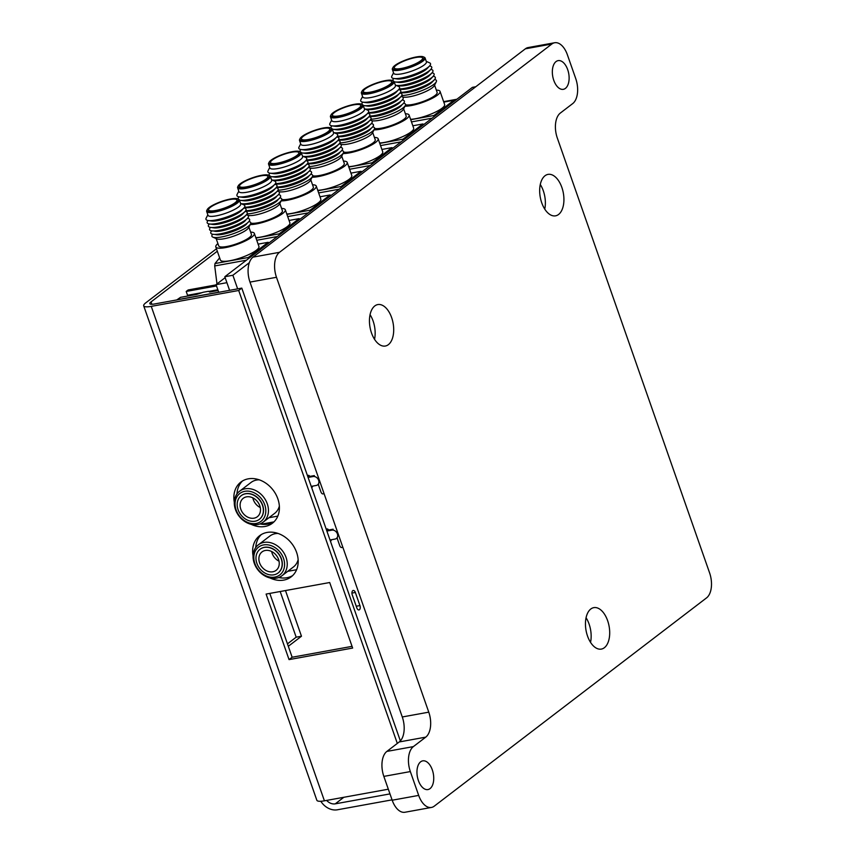 <?xml version="1.0" encoding="UTF-8"?>
<svg xmlns="http://www.w3.org/2000/svg" width="855" height="855" viewBox="0 0 855 855"><rect width="100%" height="100%" fill="white"/><g stroke="black" fill="none" stroke-linecap="round" stroke-linejoin="round"><path stroke-width="1.28" d="M475.765 86.75L472.398 87.36L224.822 276.721L232.881 275.257L237.647 288.872M249.339 262.677L232.881 275.257M229.589 290.337L224.822 276.721M326.289 529.395A3.238 1.806 -100.3 0 1 326.973 528.967A3.238 1.806 -100.3 0 1 328.651 530.015M331.419 539.729A3.238 1.806 -100.3 0 1 330.436 541.236M355.349 592.462L359.934 605.575A3.238 1.806 -100.3 0 1 358.972 609.946A3.238 1.806 -100.3 0 1 356.845 607.937L352.249 594.834A3.238 1.806 -100.3 0 1 353.222 590.463A3.238 1.806 -100.3 0 1 355.349 592.462L351.939 593.081M342.695 546.847A3.238 1.806 -100.3 0 1 339.692 545.522L337.607 539.569A3.238 1.806 -100.3 0 1 337.298 537.357M337.693 535.914A3.238 1.806 -100.3 0 1 338.612 535.187M307.511 475.775A3.238 1.806 -100.3 0 1 309.873 476.395M312.641 486.121A3.238 1.806 -100.3 0 1 311.658 487.617M323.917 493.228A3.238 1.806 -100.3 0 1 320.924 491.914L318.829 485.95A3.238 1.806 -100.3 0 1 318.53 483.738M318.915 482.295A3.238 1.806 -100.3 0 1 319.834 481.579M348.819 167.046L372.053 162.835A30.791 17.143 79.7 0 0 371.861 164.256M392.84 148.214A30.791 17.143 79.7 0 0 391.953 147.626L381.896 149.454M372.053 162.835L391.953 147.626M349.599 169.258L370.215 165.517M338.495 139.718A20.584 4.681 -19.3 0 0 370.835 128.549A20.584 4.681 -19.3 0 0 371.305 123.612M337.693 136.276A17.335 3.944 -19.3 0 0 351.48 134.663A17.335 3.944 -19.3 0 0 367.586 127.31A17.335 3.944 -19.3 0 0 369.681 125.076M339.873 142.871A20.584 4.681 -19.3 0 0 371.936 131.713A20.584 4.681 -19.3 0 0 374.372 129.18A20.584 4.681 -19.3 0 0 372.705 126.829M368.249 126.775A20.584 4.681 -19.3 0 0 366.891 126.935M341.038 135.988A20.584 4.681 -19.3 0 0 339.884 136.704M340.183 136.095A17.335 3.944 -19.3 0 0 339.659 136.544A17.335 3.944 -19.3 0 0 339.499 136.682L339.659 136.544M338.901 139.707A17.335 3.944 -19.3 0 0 352.677 138.104A17.335 3.944 -19.3 0 0 368.783 130.751A17.335 3.944 -19.3 0 0 370.888 128.507M368.526 126.519A17.335 3.944 -19.3 0 0 368.313 126.508A17.335 3.944 -19.3 0 0 367.629 126.487M374.372 129.18L372.385 133.038A17.335 3.944 160.7 0 1 370.333 135.176A17.335 3.944 160.7 0 1 354.408 142.464A17.335 3.944 160.7 0 1 340.557 144.185L339.339 143.64M342.214 140.145A17.335 3.944 160.7 0 1 342.78 139.739M367.864 130.954A17.335 3.944 160.7 0 1 368.569 130.922M372.684 132.45L375.238 139.75A17.335 3.944 160.7 0 1 373.047 142.913A17.335 3.944 160.7 0 1 357.689 150.031A17.335 3.944 160.7 0 1 343.657 152.072M374.426 137.441A20.424 4.649 160.7 0 1 378.145 138.734A20.424 4.649 160.7 0 1 375.559 142.454A20.424 4.649 160.7 0 1 343.069 153.526M378.145 138.734L382.741 151.848A20.424 4.649 160.7 0 1 380.154 155.567A20.424 4.649 160.7 0 1 348.68 166.629M337.298 136.276A20.584 4.681 -19.3 0 0 369.627 125.108A20.584 4.681 -19.3 0 0 370.097 120.181M334.113 132.675A20.584 4.681 -19.3 0 0 334.476 132.728L337.768 133.188A17.335 3.944 -19.3 0 0 353.51 130.174A17.335 3.944 -19.3 0 0 367.703 122.714L369.991 120.299A20.584 4.681 -19.3 0 0 368.9 116.74M333.108 129.265A20.584 4.681 -19.3 0 0 332.574 129.949M334.476 132.728A20.584 4.681 -19.3 0 0 351.287 129.778A20.584 4.681 -19.3 0 0 368.42 121.677A20.584 4.681 -19.3 0 0 369.991 120.299M332.264 129.073A20.584 4.681 -19.3 0 0 333.268 129.297L336.571 129.757A17.335 3.944 -19.3 0 0 342.716 129.34A17.335 3.944 -19.3 0 0 365.171 120.437A17.335 3.944 -19.3 0 0 366.496 119.273L368.783 116.857A20.584 4.681 -19.3 0 0 367.693 113.298M331.9 125.835A20.584 4.681 -19.3 0 0 330.96 128.047M333.268 129.297A20.584 4.681 -19.3 0 0 350.08 126.337A20.584 4.681 -19.3 0 0 367.223 118.236A20.584 4.681 -19.3 0 0 368.783 116.857M331.633 120.16L329.945 123.419A20.584 4.681 -19.3 0 0 332.061 125.856L335.363 126.316A17.335 3.944 -19.3 0 0 349.524 123.825A17.335 3.944 -19.3 0 0 363.974 116.996A17.335 3.944 -19.3 0 0 365.288 115.831L367.586 113.416A20.584 4.681 -19.3 0 0 367.714 110.199L364.358 108.692M332.061 125.856A20.584 4.681 -19.3 0 0 348.872 122.896A20.584 4.681 -19.3 0 0 366.015 114.794A20.584 4.681 -19.3 0 0 367.586 113.416M331.077 114.827L330.596 115.756A17.335 3.944 -19.3 0 0 330.447 116.782L331.783 120.598A17.335 3.944 -19.3 0 0 344.49 120.138A17.335 3.944 -19.3 0 0 362.328 112.294A17.335 3.944 -19.3 0 0 364.519 109.13L363.183 105.325A17.335 3.944 -19.3 0 0 362.424 104.609L361.473 104.182A16.566 3.773 -19.3 0 0 354.483 104.289A16.566 3.773 -19.3 0 0 331.077 114.827A16.566 3.773 -19.3 0 0 347.814 113.897A16.566 3.773 -19.3 0 0 361.473 104.182M330.447 116.782A17.335 3.944 -19.3 0 0 343.154 116.323A17.335 3.944 -19.3 0 0 360.992 108.478A17.335 3.944 -19.3 0 0 363.183 105.325M353.746 104.855A15.005 3.42 160.7 0 1 360.725 105.379A15.005 3.42 160.7 0 1 347.696 113.565A15.005 3.42 160.7 0 1 332.403 115.297A15.005 3.42 160.7 0 1 339.018 109.771A15.005 3.42 160.7 0 1 353.746 104.855M317.878 190.718L341.102 186.508A30.791 17.143 79.7 0 0 340.921 187.929M361.9 171.887A30.791 17.143 79.7 0 0 361.013 171.299L350.945 173.116M341.102 186.508L361.013 171.299M318.648 192.931L339.275 189.19M307.554 163.391A20.584 4.681 -19.3 0 0 339.884 152.222A20.584 4.681 -19.3 0 0 340.354 147.284M306.742 159.938A17.335 3.944 -19.3 0 0 320.529 158.335A17.335 3.944 -19.3 0 0 336.635 150.982A17.335 3.944 -19.3 0 0 338.73 148.738M308.922 166.543A20.584 4.681 -19.3 0 0 340.995 155.386A20.584 4.681 -19.3 0 0 343.421 152.853A20.584 4.681 -19.3 0 0 341.765 150.501M337.298 150.448A20.584 4.681 -19.3 0 0 335.94 150.608M310.087 159.661A20.584 4.681 -19.3 0 0 308.933 160.377M309.232 159.767A17.335 3.944 -19.3 0 0 308.708 160.206A17.335 3.944 -19.3 0 0 308.548 160.355L308.708 160.206M307.95 163.38A17.335 3.944 -19.3 0 0 321.737 161.766A17.335 3.944 -19.3 0 0 337.843 154.424A17.335 3.944 -19.3 0 0 339.937 152.179M337.362 150.17L337.586 150.191A17.335 3.944 -19.3 0 0 337.362 150.17A17.335 3.944 -19.3 0 0 336.678 150.159M343.421 152.853L341.434 156.711A17.335 3.944 160.7 0 1 339.382 158.838A17.335 3.944 160.7 0 1 323.468 166.137A17.335 3.944 160.7 0 1 309.606 167.858L308.388 167.313M311.263 163.818A17.335 3.944 160.7 0 1 311.84 163.412M336.923 154.627A17.335 3.944 160.7 0 1 337.618 154.584M341.733 156.123L344.287 163.423A17.335 3.944 160.7 0 1 342.096 166.586A17.335 3.944 160.7 0 1 326.738 173.704A17.335 3.944 160.7 0 1 312.706 175.745M343.486 161.103A20.424 4.649 160.7 0 1 347.194 162.407A20.424 4.649 160.7 0 1 344.618 166.127A20.424 4.649 160.7 0 1 312.128 177.199M347.194 162.407L351.79 175.51A20.424 4.649 160.7 0 1 349.203 179.24A20.424 4.649 160.7 0 1 317.729 190.302M306.346 159.949A20.584 4.681 -19.3 0 0 338.676 148.781A20.584 4.681 -19.3 0 0 339.157 143.843M303.162 156.347A20.584 4.681 -19.3 0 0 303.525 156.401L306.827 156.86A17.335 3.944 -19.3 0 0 320.988 154.37A17.335 3.944 -19.3 0 0 335.427 147.541A17.335 3.944 -19.3 0 0 336.752 146.387L339.04 143.961A20.584 4.681 -19.3 0 0 337.949 140.412M303.525 156.401A20.584 4.681 -19.3 0 0 320.336 153.451A20.584 4.681 -19.3 0 0 337.479 145.339A20.584 4.681 -19.3 0 0 339.04 143.961M302.157 152.938A20.584 4.681 -19.3 0 0 301.623 153.622M301.313 152.746A20.584 4.681 -19.3 0 0 302.317 152.96L305.62 153.419A17.335 3.944 -19.3 0 0 311.765 153.013A17.335 3.944 -19.3 0 0 334.22 144.1A17.335 3.944 -19.3 0 0 335.545 142.945L337.843 140.53A20.584 4.681 -19.3 0 0 336.742 136.971M300.949 149.497A20.584 4.681 -19.3 0 0 300.02 151.72M302.317 152.96A20.584 4.681 -19.3 0 0 319.129 150.01A20.584 4.681 -19.3 0 0 336.272 141.909A20.584 4.681 -19.3 0 0 337.843 140.53M300.682 143.822L299.004 147.092A20.584 4.681 -19.3 0 0 301.11 149.529L304.412 149.988A17.335 3.944 -19.3 0 0 318.584 147.488A17.335 3.944 -19.3 0 0 333.023 140.669A17.335 3.944 -19.3 0 0 334.337 139.504L336.635 137.089A20.584 4.681 -19.3 0 0 336.774 133.872L333.418 132.365M301.11 149.529A20.584 4.681 -19.3 0 0 317.932 146.568A20.584 4.681 -19.3 0 0 335.064 138.467A20.584 4.681 -19.3 0 0 336.635 137.089M300.126 138.499L299.656 139.429A17.335 3.944 -19.3 0 0 299.507 140.455L300.842 144.271A17.335 3.944 -19.3 0 0 313.539 143.811A17.335 3.944 -19.3 0 0 331.377 135.966A17.335 3.944 -19.3 0 0 333.568 132.803L332.232 128.998A17.335 3.944 -19.3 0 0 331.473 128.282L330.522 127.855A16.566 3.773 -19.3 0 0 323.532 127.961A16.566 3.773 -19.3 0 0 300.126 138.499A16.566 3.773 -19.3 0 0 316.863 137.57A16.566 3.773 -19.3 0 0 330.522 127.855M299.507 140.455A17.335 3.944 -19.3 0 0 312.203 139.996A17.335 3.944 -19.3 0 0 330.041 132.151A17.335 3.944 -19.3 0 0 332.232 128.998M322.795 128.528A15.005 3.42 160.7 0 1 329.784 129.052A15.005 3.42 160.7 0 1 316.745 137.238A15.005 3.42 160.7 0 1 301.452 138.97A15.005 3.42 160.7 0 1 308.067 133.444A15.005 3.42 160.7 0 1 322.795 128.528M219.639 257.847L215 263.543L248.26 257.515A30.791 17.143 79.7 0 0 248.068 258.937M269.047 242.895A30.791 17.143 79.7 0 0 268.16 242.307L258.103 244.135M248.26 257.515L268.16 242.307M216.988 283.924L214.712 265.948L246.432 260.198M215 263.543A30.791 17.143 79.7 0 0 214.712 265.948M211.719 230.829A20.584 4.681 -19.3 0 0 222.193 233.447A20.584 4.681 -19.3 0 0 247.042 223.23A20.584 4.681 -19.3 0 0 247.512 218.303M213.9 230.957A17.335 3.944 -19.3 0 0 227.687 229.343A17.335 3.944 -19.3 0 0 243.793 221.99A17.335 3.944 -19.3 0 0 245.887 219.756M212.639 234.217A20.584 4.681 -19.3 0 0 212.81 237.092A20.584 4.681 -19.3 0 0 229.247 235.05A20.584 4.681 -19.3 0 0 248.142 226.393A20.584 4.681 -19.3 0 0 250.579 223.86A20.584 4.681 -19.3 0 0 248.912 221.509M244.455 221.456A20.584 4.681 -19.3 0 0 243.098 221.616M217.245 230.668A20.584 4.681 -19.3 0 0 216.091 231.395M216.39 230.786A17.335 3.944 -19.3 0 0 215.866 231.224A17.335 3.944 -19.3 0 0 215.706 231.374L215.866 231.224M215.107 234.398A17.335 3.944 -19.3 0 0 228.894 232.784A17.335 3.944 -19.3 0 0 244.99 225.431A17.335 3.944 -19.3 0 0 247.095 223.198M244.519 221.189L244.744 221.199A17.335 3.944 -19.3 0 0 244.519 221.189A17.335 3.944 -19.3 0 0 243.835 221.167M250.579 223.86L248.591 227.719A17.335 3.944 160.7 0 1 246.539 229.856A17.335 3.944 160.7 0 1 230.615 237.145A17.335 3.944 160.7 0 1 216.764 238.866L212.81 237.092M218.42 234.826A17.335 3.944 160.7 0 1 218.987 234.42M244.07 225.635A17.335 3.944 160.7 0 1 244.776 225.602M248.891 227.131L251.445 234.441A17.335 3.944 160.7 0 1 249.254 237.594A17.335 3.944 160.7 0 1 231.427 245.438A17.335 3.944 160.7 0 1 218.72 245.898L216.165 238.598M250.633 232.122A20.424 4.649 160.7 0 1 254.352 233.415A20.424 4.649 160.7 0 1 251.765 237.145A20.424 4.649 160.7 0 1 230.775 246.379A20.424 4.649 160.7 0 1 215.813 246.913A20.424 4.649 160.7 0 1 217.907 243.579M254.352 233.415L258.947 246.529A20.424 4.649 160.7 0 1 256.361 250.248A20.424 4.649 160.7 0 1 235.36 259.482A20.424 4.649 160.7 0 1 220.398 260.027L215.813 246.913M210.522 227.387A20.584 4.681 -19.3 0 0 220.985 230.006A20.584 4.681 -19.3 0 0 245.834 219.799A20.584 4.681 -19.3 0 0 246.315 214.862M209.315 223.957A20.584 4.681 -19.3 0 0 210.683 227.419L213.974 227.879A17.335 3.944 -19.3 0 0 228.146 225.378A17.335 3.944 -19.3 0 0 242.585 218.559A17.335 3.944 -19.3 0 0 243.91 217.394L246.197 214.979A20.584 4.681 -19.3 0 0 245.107 211.42M210.683 227.419A20.584 4.681 -19.3 0 0 227.494 224.459A20.584 4.681 -19.3 0 0 244.637 216.358A20.584 4.681 -19.3 0 0 246.197 214.979M208.107 220.515A20.584 4.681 -19.3 0 0 209.475 223.978L212.777 224.438A17.335 3.944 -19.3 0 0 218.923 224.021A17.335 3.944 -19.3 0 0 241.377 215.118A17.335 3.944 -19.3 0 0 242.702 213.953L245 211.538A20.584 4.681 -19.3 0 0 243.899 207.979M209.475 223.978A20.584 4.681 -19.3 0 0 226.286 221.018A20.584 4.681 -19.3 0 0 243.429 212.916A20.584 4.681 -19.3 0 0 245 211.538M207.84 214.84L206.151 218.111A20.584 4.681 -19.3 0 0 208.267 220.537L211.57 220.996A17.335 3.944 -19.3 0 0 225.741 218.506A17.335 3.944 -19.3 0 0 240.18 211.677A17.335 3.944 -19.3 0 0 241.495 210.512L243.793 208.096A20.584 4.681 -19.3 0 0 243.932 204.879L240.576 203.372M208.267 220.537A20.584 4.681 -19.3 0 0 225.079 217.576A20.584 4.681 -19.3 0 0 242.221 209.475A20.584 4.681 -19.3 0 0 243.793 208.096M207.284 209.507L206.814 210.437A17.335 3.944 -19.3 0 0 206.664 211.463L208 215.278A17.335 3.944 -19.3 0 0 220.697 214.819A17.335 3.944 -19.3 0 0 238.534 206.974A17.335 3.944 -19.3 0 0 240.725 203.821L239.389 200.006A17.335 3.944 -19.3 0 0 238.631 199.29L237.679 198.862A16.566 3.773 -19.3 0 0 230.69 198.969A16.566 3.773 -19.3 0 0 207.284 209.507A16.566 3.773 -19.3 0 0 224.021 208.577A16.566 3.773 -19.3 0 0 237.679 198.862M206.664 211.463A17.335 3.944 -19.3 0 0 219.361 211.003A17.335 3.944 -19.3 0 0 237.198 203.169A17.335 3.944 -19.3 0 0 239.389 200.006M229.952 199.536A15.005 3.42 160.7 0 1 236.942 200.059A15.005 3.42 160.7 0 1 223.903 208.246A15.005 3.42 160.7 0 1 208.609 209.977A15.005 3.42 160.7 0 1 215.225 204.452A15.005 3.42 160.7 0 1 229.952 199.536M287.697 216.593L308.324 212.852M286.927 214.391L310.162 210.17A30.791 17.143 79.7 0 0 309.97 211.602M330.949 195.549A30.791 17.143 79.7 0 0 330.062 194.961L320.005 196.789M310.162 210.17L330.062 194.961M276.603 187.053A20.584 4.681 -19.3 0 0 308.933 175.895A20.584 4.681 -19.3 0 0 309.414 170.957M275.802 183.611A17.335 3.944 -19.3 0 0 289.578 181.997A17.335 3.944 -19.3 0 0 305.684 174.655A17.335 3.944 -19.3 0 0 307.789 172.411M277.971 190.216A20.584 4.681 -19.3 0 0 310.044 179.058A20.584 4.681 -19.3 0 0 312.47 176.525A20.584 4.681 -19.3 0 0 310.814 174.174M306.346 174.121A20.584 4.681 -19.3 0 0 305 174.281M279.136 183.333A20.584 4.681 -19.3 0 0 277.982 184.049M278.281 183.44A17.335 3.944 -19.3 0 0 277.757 183.878A17.335 3.944 -19.3 0 0 277.597 184.028L277.757 183.878M276.999 187.053A17.335 3.944 -19.3 0 0 290.786 185.439A17.335 3.944 -19.3 0 0 306.892 178.096A17.335 3.944 -19.3 0 0 308.986 175.852M306.635 173.864A17.335 3.944 -19.3 0 0 306.421 173.843A17.335 3.944 -19.3 0 0 305.737 173.832M312.47 176.525L310.483 180.384A17.335 3.944 160.7 0 1 308.441 182.51A17.335 3.944 160.7 0 1 292.517 189.81A17.335 3.944 160.7 0 1 278.666 191.531L277.437 190.975M280.322 187.491A17.335 3.944 160.7 0 1 280.889 187.085M305.972 178.3A17.335 3.944 160.7 0 1 306.667 178.257M310.782 179.796L313.347 187.095A17.335 3.944 160.7 0 1 311.145 190.259A17.335 3.944 160.7 0 1 295.787 197.377A17.335 3.944 160.7 0 1 281.765 199.407M312.535 184.776A20.424 4.649 160.7 0 1 316.254 186.08A20.424 4.649 160.7 0 1 313.667 189.799A20.424 4.649 160.7 0 1 281.177 200.872M316.254 186.08L320.839 199.183A20.424 4.649 160.7 0 1 318.252 202.902A20.424 4.649 160.7 0 1 286.778 213.974M275.396 183.622A20.584 4.681 -19.3 0 0 307.736 172.454A20.584 4.681 -19.3 0 0 308.206 167.516M272.211 180.02A20.584 4.681 -19.3 0 0 272.574 180.074L275.876 180.533A17.335 3.944 -19.3 0 0 290.037 178.043A17.335 3.944 -19.3 0 0 304.476 171.214A17.335 3.944 -19.3 0 0 305.801 170.049L308.099 167.633A20.584 4.681 -19.3 0 0 306.998 164.075M272.574 180.074A20.584 4.681 -19.3 0 0 289.385 177.113A20.584 4.681 -19.3 0 0 306.528 169.012A20.584 4.681 -19.3 0 0 308.099 167.633M271.206 176.611A20.584 4.681 -19.3 0 0 270.672 177.284M270.372 176.419A20.584 4.681 -19.3 0 0 271.366 176.632L274.669 177.092A17.335 3.944 -19.3 0 0 280.814 176.675A17.335 3.944 -19.3 0 0 303.279 167.772A17.335 3.944 -19.3 0 0 304.594 166.618L306.892 164.192A20.584 4.681 -19.3 0 0 305.801 160.644M270.009 173.17A20.584 4.681 -19.3 0 0 269.069 175.393M271.366 176.632A20.584 4.681 -19.3 0 0 288.188 173.683A20.584 4.681 -19.3 0 0 305.321 165.571A20.584 4.681 -19.3 0 0 306.892 164.192M269.731 167.495L268.053 170.765A20.584 4.681 -19.3 0 0 270.169 173.191L273.472 173.65A17.335 3.944 -19.3 0 0 287.633 171.16A17.335 3.944 -19.3 0 0 302.072 164.331A17.335 3.944 -19.3 0 0 303.397 163.177L305.684 160.761A20.584 4.681 -19.3 0 0 305.823 157.534L302.467 156.038M270.169 173.191A20.584 4.681 -19.3 0 0 286.981 170.241A20.584 4.681 -19.3 0 0 304.124 162.14A20.584 4.681 -19.3 0 0 305.684 160.761M269.186 162.172L268.705 163.091A17.335 3.944 -19.3 0 0 268.556 164.128L269.891 167.943A17.335 3.944 -19.3 0 0 282.599 167.484A17.335 3.944 -19.3 0 0 300.426 159.639A17.335 3.944 -19.3 0 0 302.617 156.476L301.291 152.66A17.335 3.944 -19.3 0 0 300.533 151.955L299.581 151.527A16.566 3.773 -19.3 0 0 292.592 151.634A16.566 3.773 -19.3 0 0 269.186 162.172A16.566 3.773 -19.3 0 0 285.912 161.242A16.566 3.773 -19.3 0 0 299.581 151.527M268.556 164.128A17.335 3.944 -19.3 0 0 281.263 163.668A17.335 3.944 -19.3 0 0 299.09 155.824A17.335 3.944 -19.3 0 0 301.291 152.66M291.844 152.201A15.005 3.42 160.7 0 1 298.833 152.724A15.005 3.42 160.7 0 1 285.805 160.9A15.005 3.42 160.7 0 1 270.511 162.642A15.005 3.42 160.7 0 1 277.116 157.117A15.005 3.42 160.7 0 1 291.844 152.201M273.963 521.881L261.32 524.179M296.599 569.719L287.729 571.332M298.139 559.726A19.451 15.54 52.6 0 1 293.415 566.983L281.958 575.746A19.451 15.54 52.6 0 1 257.804 569.74A19.451 15.54 52.6 0 1 258.338 544.849A19.451 15.54 52.6 0 1 286.051 557.407A19.451 15.54 52.6 0 1 281.958 575.746M258.338 544.849L269.785 536.096A19.451 15.54 52.6 0 1 278.025 533.435M283.529 558.411A17.506 13.99 52.6 0 1 266.942 576.238A17.506 13.99 52.6 0 1 257.184 548.376A17.506 13.99 52.6 0 1 283.529 558.411M260.091 549.22A14.909 11.917 52.6 0 1 260.166 549.167A14.909 11.917 52.6 0 1 281.413 558.796A14.909 11.917 52.6 0 1 278.281 572.85A14.909 11.917 52.6 0 1 278.196 572.903M281.252 558.914A14.909 11.917 52.6 0 1 278.121 572.968A14.909 11.917 52.6 0 1 259.599 568.361A14.909 11.917 52.6 0 1 260.006 549.284A14.909 11.917 52.6 0 1 281.252 558.914M271.634 551.486A11.607 9.277 -127.4 0 0 279.04 561.169M278.548 559.405A11.607 9.277 52.6 0 1 276.112 570.338A11.607 9.277 52.6 0 1 261.705 566.758A11.607 9.277 52.6 0 1 262.015 551.913A11.607 9.277 52.6 0 1 278.548 559.405M326.631 530.378L333.108 529.202L331.868 530.143L326.866 531.051M329.998 539.986L335 539.088A4.863 3.89 -127.4 0 0 337.404 533.894A4.863 3.89 -127.4 0 0 331.868 530.143M279.361 506.117A19.451 15.54 52.6 0 1 274.637 513.374L263.19 522.127A19.451 15.54 52.6 0 1 239.026 516.121A19.451 15.54 52.6 0 1 239.56 491.24A19.451 15.54 52.6 0 1 267.273 503.798A19.451 15.54 52.6 0 1 263.19 522.127M239.56 491.24L251.007 482.477A19.451 15.54 52.6 0 1 259.247 479.815M277.822 516.11L268.951 517.724M264.751 504.792A17.506 13.99 52.6 0 1 248.164 522.619A17.506 13.99 52.6 0 1 238.417 494.756A17.506 13.99 52.6 0 1 264.751 504.792M241.313 495.611A14.909 11.917 52.6 0 1 241.388 495.547A14.909 11.917 52.6 0 1 262.635 505.177A14.909 11.917 52.6 0 1 259.503 519.231A14.909 11.917 52.6 0 1 259.428 519.295M262.474 505.294A14.909 11.917 52.6 0 1 259.343 519.348A14.909 11.917 52.6 0 1 240.821 514.753A14.909 11.917 52.6 0 1 241.228 495.665A14.909 11.917 52.6 0 1 262.474 505.294M252.856 497.877A11.607 9.277 -127.4 0 0 260.262 507.56M259.781 505.786A11.607 9.277 52.6 0 1 257.344 516.73A11.607 9.277 52.6 0 1 242.927 513.139A11.607 9.277 52.6 0 1 243.237 498.294A11.607 9.277 52.6 0 1 259.781 505.786M307.853 476.759L314.33 475.583L313.09 476.534L308.099 477.443M311.231 486.377L316.222 485.469A4.863 3.89 -127.4 0 0 318.626 480.275A4.863 3.89 -127.4 0 0 313.09 476.534M410.721 119.7L433.955 115.489A30.791 17.143 79.7 0 0 433.763 116.911M454.742 100.869A30.791 17.143 79.7 0 0 453.855 100.281L443.798 102.108M433.955 115.489L453.855 100.281M411.49 121.912L432.117 118.172M415.637 57.52A15.005 3.42 160.7 0 1 422.627 58.033A15.005 3.42 160.7 0 1 409.588 66.22A15.005 3.42 160.7 0 1 394.305 67.962A15.005 3.42 160.7 0 1 400.91 62.436A15.005 3.42 160.7 0 1 415.637 57.52M416.385 56.943A16.566 3.773 -19.3 0 0 392.969 67.492A16.566 3.773 -19.3 0 0 409.705 66.551A16.566 3.773 -19.3 0 0 423.364 56.847A16.566 3.773 -19.3 0 0 416.385 56.943M392.969 67.492L392.498 68.411A17.335 3.944 -19.3 0 0 392.349 69.447A17.335 3.944 -19.3 0 0 405.056 68.988A17.335 3.944 -19.3 0 0 422.883 61.143A17.335 3.944 -19.3 0 0 425.074 57.98A17.335 3.944 -19.3 0 0 424.315 57.264L423.364 56.847M392.349 69.447L393.685 73.252A17.335 3.944 -19.3 0 0 406.392 72.793A17.335 3.944 -19.3 0 0 424.219 64.959A17.335 3.944 -19.3 0 0 426.41 61.795L425.074 57.98M393.524 72.814L391.846 76.084A20.584 4.681 -19.3 0 0 393.963 78.51A20.584 4.681 -19.3 0 0 410.774 75.561A20.584 4.681 -19.3 0 0 427.906 67.449A20.584 4.681 -19.3 0 0 429.477 66.07A20.584 4.681 -19.3 0 0 429.616 62.853L426.26 61.357M393.963 78.51L397.254 78.97A17.335 3.944 -19.3 0 0 411.426 76.48A17.335 3.944 -19.3 0 0 425.865 69.65A17.335 3.944 -19.3 0 0 427.19 68.496L429.477 66.07M394.155 81.738A20.584 4.681 -19.3 0 0 395.16 81.952A20.584 4.681 -19.3 0 0 402.459 81.46A20.584 4.681 -19.3 0 0 429.114 70.89A20.584 4.681 -19.3 0 0 430.685 69.512A20.584 4.681 -19.3 0 0 429.584 65.953M393.802 78.489A20.584 4.681 -19.3 0 0 392.862 80.712M395.16 81.952L398.462 82.411A17.335 3.944 -19.3 0 0 404.607 81.995A17.335 3.944 -19.3 0 0 427.073 73.092A17.335 3.944 -19.3 0 0 428.387 71.927L430.685 69.512M396.004 85.329A20.584 4.681 -19.3 0 0 396.367 85.393A20.584 4.681 -19.3 0 0 413.179 82.433A20.584 4.681 -19.3 0 0 430.322 74.332A20.584 4.681 -19.3 0 0 431.893 72.953A20.584 4.681 -19.3 0 0 430.792 69.394M394.999 81.93A20.584 4.681 -19.3 0 0 394.465 82.604M396.367 85.393L399.67 85.853A17.335 3.944 -19.3 0 0 415.402 82.828A17.335 3.944 -19.3 0 0 429.595 75.368L431.893 72.953M399.189 88.931A20.584 4.681 -19.3 0 0 431.529 77.773A20.584 4.681 -19.3 0 0 433.09 76.394A20.584 4.681 -19.3 0 0 431.999 72.835M399.114 89.048L400.867 89.294A17.335 3.944 -19.3 0 0 415.038 86.793A17.335 3.944 -19.3 0 0 429.477 79.975A17.335 3.944 -19.3 0 0 430.802 78.81L433.09 76.394M436.328 90.096A20.424 4.649 160.7 0 1 440.047 91.4A20.424 4.649 160.7 0 1 437.461 95.119A20.424 4.649 160.7 0 1 404.971 106.191M440.047 91.4L444.632 104.502A20.424 4.649 160.7 0 1 442.046 108.222A20.424 4.649 160.7 0 1 410.571 119.294M434.575 85.115L437.14 92.415A17.335 3.944 160.7 0 1 434.939 95.578A17.335 3.944 160.7 0 1 419.581 102.696A17.335 3.944 160.7 0 1 405.548 104.727M401.765 95.536A20.584 4.681 -19.3 0 0 433.838 84.367A20.584 4.681 -19.3 0 0 436.264 81.845L434.276 85.703A17.335 3.944 160.7 0 1 432.235 87.83A17.335 3.944 160.7 0 1 416.31 95.119A17.335 3.944 160.7 0 1 402.449 96.839L401.23 96.294M436.264 81.845A20.584 4.681 -19.3 0 0 434.607 79.483M400.322 92.49L402.074 92.725A17.335 3.944 -19.3 0 0 416.246 90.235A17.335 3.944 -19.3 0 0 430.685 83.405A17.335 3.944 -19.3 0 0 431.999 82.251L434.297 79.836A20.584 4.681 -19.3 0 0 433.207 76.277M400.397 92.372A20.584 4.681 -19.3 0 0 432.726 81.214A20.584 4.681 -19.3 0 0 434.297 79.836M379.77 143.373L403.004 139.162A30.791 17.143 79.7 0 0 402.812 140.583M423.791 124.541A30.791 17.143 79.7 0 0 422.904 123.954L412.847 125.781M403.004 139.162L422.904 123.954M380.55 145.585L401.166 141.845M369.446 116.045A20.584 4.681 -19.3 0 0 401.775 104.876A20.584 4.681 -19.3 0 0 402.256 99.95M368.644 112.604A17.335 3.944 -19.3 0 0 382.42 110.99A17.335 3.944 -19.3 0 0 398.526 103.637A17.335 3.944 -19.3 0 0 400.632 101.403M370.824 119.208A20.584 4.681 -19.3 0 0 402.887 108.04A20.584 4.681 -19.3 0 0 405.313 105.507A20.584 4.681 -19.3 0 0 403.656 103.156M399.189 103.102A20.584 4.681 -19.3 0 0 397.842 103.263M371.978 112.315A20.584 4.681 -19.3 0 0 370.824 113.042M371.134 112.433A17.335 3.944 -19.3 0 0 370.6 112.871A17.335 3.944 -19.3 0 0 370.439 113.02L370.6 112.871M369.852 116.045A17.335 3.944 -19.3 0 0 383.628 114.431A17.335 3.944 -19.3 0 0 399.734 107.078A17.335 3.944 -19.3 0 0 401.829 104.844M399.264 102.835L399.477 102.846A17.335 3.944 -19.3 0 0 399.264 102.835A17.335 3.944 -19.3 0 0 398.58 102.814M405.313 105.507L403.325 109.365A17.335 3.944 160.7 0 1 401.284 111.503A17.335 3.944 160.7 0 1 385.359 118.792A17.335 3.944 160.7 0 1 371.508 120.512L370.29 119.967M373.165 116.472A17.335 3.944 160.7 0 1 373.731 116.066M398.815 107.281A17.335 3.944 160.7 0 1 399.509 107.249M403.635 108.777L406.189 116.088A17.335 3.944 160.7 0 1 403.998 119.24A17.335 3.944 160.7 0 1 388.63 126.369A17.335 3.944 160.7 0 1 374.608 128.4M405.377 113.768A20.424 4.649 160.7 0 1 409.096 115.062A20.424 4.649 160.7 0 1 406.51 118.792A20.424 4.649 160.7 0 1 374.02 129.853M409.096 115.062L413.681 128.175A20.424 4.649 160.7 0 1 411.095 131.894A20.424 4.649 160.7 0 1 379.631 142.967M368.238 112.604A20.584 4.681 -19.3 0 0 400.578 101.446A20.584 4.681 -19.3 0 0 401.048 96.508M365.053 109.002A20.584 4.681 -19.3 0 0 365.416 109.066L368.719 109.526A17.335 3.944 -19.3 0 0 384.461 106.501A17.335 3.944 -19.3 0 0 398.644 99.041L400.942 96.626A20.584 4.681 -19.3 0 0 399.841 93.067M364.059 105.603A20.584 4.681 -19.3 0 0 363.514 106.277M365.416 109.066A20.584 4.681 -19.3 0 0 382.228 106.106A20.584 4.681 -19.3 0 0 399.371 98.004A20.584 4.681 -19.3 0 0 400.942 96.626M363.215 105.411A20.584 4.681 -19.3 0 0 364.219 105.625L367.511 106.084A17.335 3.944 -19.3 0 0 373.656 105.667A17.335 3.944 -19.3 0 0 396.122 96.765A17.335 3.944 -19.3 0 0 397.447 95.6L399.734 93.184A20.584 4.681 -19.3 0 0 398.644 89.625M362.851 102.162A20.584 4.681 -19.3 0 0 361.911 104.385M364.219 105.625A20.584 4.681 -19.3 0 0 381.031 102.664A20.584 4.681 -19.3 0 0 398.163 94.563A20.584 4.681 -19.3 0 0 399.734 93.184M362.584 96.487L360.896 99.757A20.584 4.681 -19.3 0 0 363.012 102.183L366.314 102.643A17.335 3.944 -19.3 0 0 380.475 100.153A17.335 3.944 -19.3 0 0 394.914 93.323A17.335 3.944 -19.3 0 0 396.239 92.158L398.526 89.743A20.584 4.681 -19.3 0 0 398.665 86.526L395.309 85.019M363.012 102.183A20.584 4.681 -19.3 0 0 379.823 99.223A20.584 4.681 -19.3 0 0 396.966 91.122A20.584 4.681 -19.3 0 0 398.526 89.743M362.028 91.154L361.547 92.084A17.335 3.944 -19.3 0 0 361.398 93.11L362.734 96.925A17.335 3.944 -19.3 0 0 375.441 96.465A17.335 3.944 -19.3 0 0 393.268 88.621A17.335 3.944 -19.3 0 0 395.47 85.468L394.134 81.653A17.335 3.944 -19.3 0 0 393.375 80.936L392.424 80.509A16.566 3.773 -19.3 0 0 385.434 80.616A16.566 3.773 -19.3 0 0 362.028 91.154A16.566 3.773 -19.3 0 0 378.765 90.224A16.566 3.773 -19.3 0 0 392.424 80.509M361.398 93.11A17.335 3.944 -19.3 0 0 374.105 92.65A17.335 3.944 -19.3 0 0 391.932 84.816A17.335 3.944 -19.3 0 0 394.134 81.653M384.686 81.182A15.005 3.42 160.7 0 1 391.676 81.706A15.005 3.42 160.7 0 1 378.647 89.893A15.005 3.42 160.7 0 1 363.354 91.624A15.005 3.42 160.7 0 1 369.959 86.099A15.005 3.42 160.7 0 1 384.686 81.182M226.906 282.674L216.048 284.64L225.154 277.683M176.793 299.923L180.512 297.337L177.209 299.849M180.512 297.337L196.682 294.409L203.191 292.26L208.492 291.299L209.657 292.047L218.111 290.508M216.048 284.64L218.698 292.207L177.413 299.71M216.507 285.955L186.208 291.459L187.544 295.274L202.047 292.645M186.208 291.459L188.186 289.952L216.133 284.875M208.695 291.437L217.843 289.77M255.976 238.053L279.211 233.843A30.791 17.143 79.7 0 0 279.019 235.264M299.998 219.222A30.791 17.143 79.7 0 0 299.111 218.634L289.054 220.462M279.211 233.843L299.111 218.634M256.757 240.266L277.373 236.525M245.652 210.725A20.584 4.681 -19.3 0 0 277.993 199.568A20.584 4.681 -19.3 0 0 278.463 194.63M244.851 207.284A17.335 3.944 -19.3 0 0 258.638 205.67A17.335 3.944 -19.3 0 0 274.733 198.328A17.335 3.944 -19.3 0 0 276.838 196.084M247.031 213.889A20.584 4.681 -19.3 0 0 279.093 202.721A20.584 4.681 -19.3 0 0 281.519 200.198A20.584 4.681 -19.3 0 0 279.863 197.836M275.396 197.783A20.584 4.681 -19.3 0 0 274.049 197.943M248.196 207.006A20.584 4.681 -19.3 0 0 247.031 207.722M247.341 207.113A17.335 3.944 -19.3 0 0 246.817 207.551A17.335 3.944 -19.3 0 0 246.657 207.701L246.817 207.551M246.058 210.725A17.335 3.944 -19.3 0 0 259.835 209.112A17.335 3.944 -19.3 0 0 275.941 201.759A17.335 3.944 -19.3 0 0 278.046 199.525M275.47 197.516L275.684 197.526A17.335 3.944 -19.3 0 0 275.47 197.516A17.335 3.944 -19.3 0 0 274.786 197.494M281.519 200.198L279.532 204.056A17.335 3.944 160.7 0 1 277.49 206.183A17.335 3.944 160.7 0 1 261.566 213.472A17.335 3.944 160.7 0 1 247.715 215.193L246.496 214.648M249.371 211.153A17.335 3.944 160.7 0 1 249.938 210.747M275.021 201.972A17.335 3.944 160.7 0 1 275.716 201.93M279.841 203.469L282.396 210.768A17.335 3.944 160.7 0 1 280.205 213.932A17.335 3.944 160.7 0 1 264.847 221.05A17.335 3.944 160.7 0 1 250.814 223.08M281.584 208.449A20.424 4.649 160.7 0 1 285.303 209.753A20.424 4.649 160.7 0 1 282.716 213.472A20.424 4.649 160.7 0 1 250.226 224.544M285.303 209.753L289.888 222.856A20.424 4.649 160.7 0 1 287.312 226.575A20.424 4.649 160.7 0 1 255.837 237.647M244.455 207.284A20.584 4.681 -19.3 0 0 276.785 196.126A20.584 4.681 -19.3 0 0 277.255 191.189M241.26 203.682A20.584 4.681 -19.3 0 0 241.623 203.746L244.925 204.206A17.335 3.944 -19.3 0 0 260.668 201.182A17.335 3.944 -19.3 0 0 274.85 193.722L277.148 191.306A20.584 4.681 -19.3 0 0 276.058 187.747M240.266 200.284A20.584 4.681 -19.3 0 0 239.721 200.957M241.623 203.746A20.584 4.681 -19.3 0 0 258.445 200.786A20.584 4.681 -19.3 0 0 275.577 192.685A20.584 4.681 -19.3 0 0 277.148 191.306M239.421 200.091A20.584 4.681 -19.3 0 0 240.426 200.305L243.718 200.765A17.335 3.944 -19.3 0 0 249.874 200.348A17.335 3.944 -19.3 0 0 272.328 191.445A17.335 3.944 -19.3 0 0 273.653 190.28L275.941 187.865A20.584 4.681 -19.3 0 0 274.85 184.306M239.058 196.842A20.584 4.681 -19.3 0 0 238.118 199.065M240.426 200.305A20.584 4.681 -19.3 0 0 257.237 197.345A20.584 4.681 -19.3 0 0 274.38 189.244A20.584 4.681 -19.3 0 0 275.941 187.865M238.791 191.167L237.102 194.438A20.584 4.681 -19.3 0 0 239.218 196.864L242.521 197.323A17.335 3.944 -19.3 0 0 256.682 194.833A17.335 3.944 -19.3 0 0 271.121 188.004A17.335 3.944 -19.3 0 0 272.446 186.85L274.744 184.424A20.584 4.681 -19.3 0 0 274.872 181.207L271.516 179.71M239.218 196.864A20.584 4.681 -19.3 0 0 256.03 193.914A20.584 4.681 -19.3 0 0 273.173 185.802A20.584 4.681 -19.3 0 0 274.744 184.424M238.235 185.845L237.754 186.764A17.335 3.944 -19.3 0 0 237.605 187.801L238.94 191.606A17.335 3.944 -19.3 0 0 251.648 191.146A17.335 3.944 -19.3 0 0 269.475 183.312A17.335 3.944 -19.3 0 0 271.676 180.149L270.34 176.333A17.335 3.944 -19.3 0 0 269.582 175.617L268.63 175.2A16.566 3.773 -19.3 0 0 261.641 175.296A16.566 3.773 -19.3 0 0 238.235 185.845A16.566 3.773 -19.3 0 0 254.972 184.904A16.566 3.773 -19.3 0 0 268.63 175.2M237.605 187.801A17.335 3.944 -19.3 0 0 250.312 187.341A17.335 3.944 -19.3 0 0 268.139 179.497A17.335 3.944 -19.3 0 0 270.34 176.333M260.893 175.874A15.005 3.42 160.7 0 1 267.882 176.387A15.005 3.42 160.7 0 1 254.854 184.573A15.005 3.42 160.7 0 1 239.56 186.315A15.005 3.42 160.7 0 1 246.165 180.79A15.005 3.42 160.7 0 1 260.893 175.874M320.817 801.263A16.202 12.953 -127.4 0 0 337.362 809.792L392.06 799.853M397.319 743.423L238.705 290.486L241.794 288.114L400.364 740.911M241.794 288.114L154.349 304.006A9.726 2.212 160.7 0 1 149.817 303.664A9.726 2.212 160.7 0 1 151.046 301.901L217.32 251.21M238.705 290.486L151.25 306.368A16.202 3.687 160.7 0 1 143.693 305.812A16.202 3.687 160.7 0 1 145.745 302.862L216.465 248.773M388.33 789.208L324.408 800.814A16.202 3.687 160.7 0 1 316.852 800.259L143.693 305.812M443.627 101.649L456.869 99.244M269.956 577.937A25.928 20.723 -127.4 0 0 291.16 576.869A25.928 20.723 -127.4 0 0 294.601 547.895A25.928 20.723 -127.4 0 0 267.07 532.441A25.928 20.723 -127.4 0 0 259.653 535.679A25.928 20.723 -127.4 0 0 253.069 555.857M292.634 575.597A25.928 20.723 52.6 0 1 278.719 577.531M255.752 547.521A25.928 20.723 52.6 0 1 261.277 534.589M251.188 524.329A25.928 20.723 -127.4 0 0 272.382 523.249A25.928 20.723 -127.4 0 0 275.823 494.276A25.928 20.723 -127.4 0 0 248.292 478.832A25.928 20.723 -127.4 0 0 240.886 482.06A25.928 20.723 -127.4 0 0 234.291 502.248M273.867 521.977A25.928 20.723 52.6 0 1 259.941 523.923M236.974 493.901A25.928 20.723 52.6 0 1 242.499 480.97M329.699 582.522L266.097 594.075L289.054 659.611L352.645 648.058L329.699 582.522M352.057 646.359L292.143 657.239L269.795 593.413M292.143 657.239L289.054 659.611M326.631 800.408A9.726 7.77 -127.4 0 0 335.278 803.839L389.976 793.9M287.462 643.858L296.172 637.189L280.184 591.521M285.485 590.559L301.473 636.227L296.172 637.189M280.611 576.644L281.049 577.916M301.473 636.227L288.317 646.295M392.189 800.216L418.683 795.407A19.451 10.816 79.7 0 0 431.444 807.441L404.949 812.25A19.451 10.816 -100.3 0 1 392.189 800.216L383.842 776.393A19.451 10.816 -100.3 0 1 386.866 751.417L399.242 741.948A19.451 10.816 79.7 0 0 402.278 716.971L249.981 282.097A19.451 10.816 -100.3 0 1 253.005 257.131L525.355 48.821A19.451 10.816 -100.3 0 1 528.134 47.559L554.628 42.75A19.451 10.816 79.7 0 0 551.849 44.011L525.355 48.821M253.005 257.131L279.51 252.311A19.451 10.816 79.7 0 0 276.486 277.287L249.981 282.097M402.278 716.971L428.772 712.162L276.486 277.287M428.772 712.162A19.451 10.816 -100.3 0 1 425.747 737.138L399.242 741.948M386.866 751.417L413.371 746.607L425.747 737.138M413.371 746.607A19.451 10.816 79.7 0 0 410.347 771.573L383.842 776.393M418.683 795.407L410.347 771.573M431.444 807.441A19.451 10.816 79.7 0 0 434.233 806.18L706.572 597.869A19.451 10.816 79.7 0 0 709.597 572.903L557.31 138.029A19.451 10.816 -100.3 0 1 560.335 113.052L572.711 103.583A19.451 10.816 79.7 0 0 575.736 78.607L567.389 54.784A19.451 10.816 79.7 0 0 554.628 42.75M556.039 61.581A14.588 8.112 -100.3 0 1 558.123 60.63A14.588 8.112 -100.3 0 1 568.714 73.53A14.588 8.112 -100.3 0 1 563.338 89.326A14.588 8.112 -100.3 0 1 553.185 78.404A14.588 8.112 -100.3 0 1 556.039 61.581M420.649 761.805A14.588 8.112 -100.3 0 1 422.733 760.854A14.588 8.112 -100.3 0 1 433.325 773.754A14.588 8.112 -100.3 0 1 427.949 789.56A14.588 8.112 -100.3 0 1 417.796 778.627A14.588 8.112 -100.3 0 1 420.649 761.805M590.538 642.372A21.065 11.724 79.7 0 0 586.06 617.738M604.357 647.727A21.065 11.724 79.7 0 0 608.471 623.423A21.065 11.724 79.7 0 0 593.808 607.638A21.065 11.724 79.7 0 0 586.049 630.466A21.065 11.724 79.7 0 0 601.343 649.095A21.065 11.724 79.7 0 0 604.357 647.727M544.753 209.112A21.065 11.724 79.7 0 0 540.285 184.477M558.572 214.477A21.065 11.724 79.7 0 0 562.697 190.173A21.065 11.724 79.7 0 0 548.023 174.388A21.065 11.724 79.7 0 0 540.264 197.206A21.065 11.724 79.7 0 0 555.558 215.834A21.065 11.724 79.7 0 0 558.572 214.477M374.543 339.296A21.065 11.724 79.7 0 0 370.065 314.672M388.362 344.661A21.065 11.724 79.7 0 0 392.477 320.358A21.065 11.724 79.7 0 0 377.814 304.572A21.065 11.724 79.7 0 0 370.044 327.39A21.065 11.724 79.7 0 0 385.349 346.029A21.065 11.724 79.7 0 0 388.362 344.661M279.51 252.311L551.849 44.011M356.246 606.238L359.934 605.575M151.25 306.368L324.408 800.814M151.046 301.901L151.88 304.284M335.278 803.839L343.838 797.288M340.899 146.611L341.198 147.477M342.096 150.053L342.31 150.64M341.455 135.934L341.711 136.672M342.652 139.376L342.908 140.102M366.528 127.149L366.795 127.887M367.736 130.591L367.992 131.328M309.948 170.284L310.258 171.15M311.156 173.715L311.359 174.313M310.504 159.607L310.76 160.334M311.701 163.038L311.968 163.775M335.588 150.822L335.844 151.559M336.785 154.253L337.052 154.99M217.662 230.615L217.918 231.352M218.859 234.056L219.115 234.794M242.745 221.83L243.002 222.567M243.942 225.271L244.199 226.009M278.997 193.946L279.307 194.822M280.205 197.387L280.408 197.986M279.553 183.269L279.809 184.007M280.761 186.711L281.017 187.448M304.637 174.484L304.893 175.222M305.844 177.925L306.101 178.663M402.791 99.266L403.1 100.142M403.998 102.707L404.201 103.295M371.84 122.938L372.149 123.804M373.047 126.38L373.261 126.968M372.395 112.262L372.652 112.999M373.603 115.703L373.859 116.44M397.479 103.476L397.735 104.214M398.687 106.918L398.943 107.655M248.057 217.619L248.356 218.495M249.254 221.06L249.468 221.648M248.602 206.942L248.858 207.68M249.81 210.383L250.066 211.121M273.685 198.157L273.942 198.894M274.893 201.598L275.15 202.336"/></g></svg>
